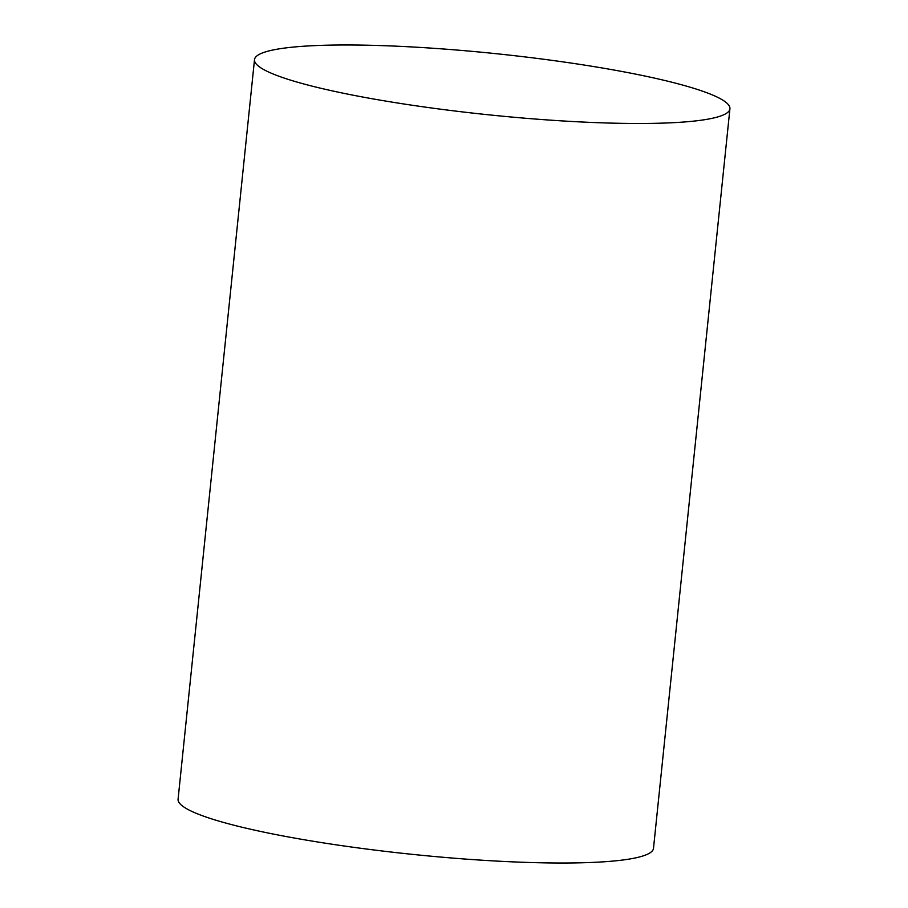 <?xml version="1.0" encoding="UTF-8"?>
<svg xmlns="http://www.w3.org/2000/svg" width="908" height="908" viewBox="0 0 908 908"><rect width="100%" height="100%" fill="white"/><g stroke="black" fill="none" stroke-linecap="round" stroke-linejoin="round"><path stroke-width="1.36" d="M729.918 108.801L653.499 848.333A238.974 30.781 -174.1 0 1 587.76 862.6A238.974 30.781 -174.1 0 1 325.915 843.282A238.974 30.781 -174.1 0 1 178.082 799.199L254.501 59.667A238.974 30.781 -174.1 0 1 320.24 45.4A238.974 30.781 -174.1 0 1 582.085 64.718A238.974 30.781 -174.1 0 1 729.918 108.801A238.974 30.781 -174.1 0 1 664.191 123.068A238.974 30.781 -174.1 0 1 402.346 103.75A238.974 30.781 -174.1 0 1 254.501 59.667"/></g></svg>
